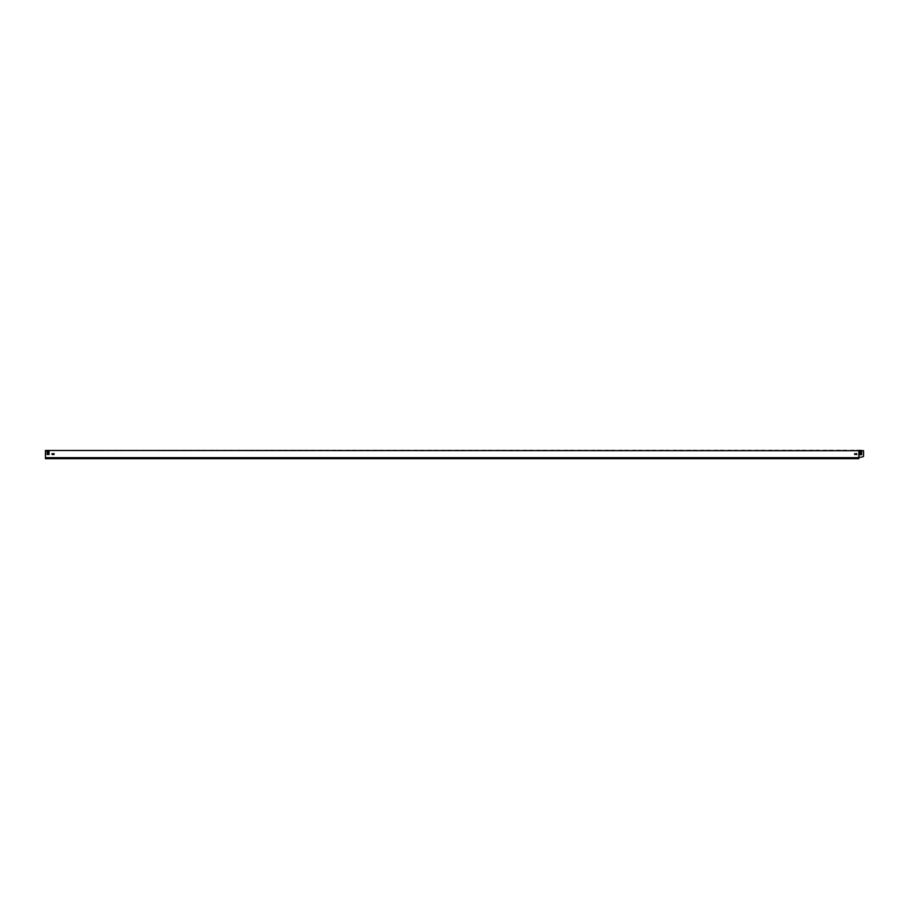 <?xml version="1.0" encoding="UTF-8"?>
<svg xmlns="http://www.w3.org/2000/svg" width="909" height="909" viewBox="0 0 909 909"><rect width="100%" height="100%" fill="white"/><g stroke="black" fill="none" stroke-linecap="round" stroke-linejoin="round"><path stroke-width="1.36" d="M858.914 457.295L859.016 450.705L45.45 450.478L858.914 450.671L858.778 457.852L45.45 457.852L45.45 458.568M45.45 450.671L45.45 457.852M856.732 454.568L854.483 454.091L856.732 453.614L856.732 454.568L856.732 453.614M49.063 452.523L46.814 452.046L49.063 451.568L49.063 452.523L49.063 451.568M49.063 454.568L46.814 454.091L49.063 453.614L49.063 454.568L49.063 453.614M54.04 454.568L51.79 454.091L54.04 453.614L54.04 454.568L54.04 453.614M45.45 458.659L858.778 458.659L858.778 457.852M859.016 450.341L863.55 450.705L856.732 450.478M854.005 450.478L850.597 450.478M846.506 450.478L843.097 450.478M840.37 450.478L836.962 450.478M832.871 450.478L829.462 450.478M826.736 450.478L823.327 450.478M819.236 450.478L815.827 450.478M813.101 450.478L809.692 450.478M805.601 450.478L802.192 450.478M799.466 450.478L796.057 450.478M791.966 450.478L788.558 450.478M785.831 450.478L782.422 450.478M778.331 450.478L774.923 450.478M772.196 450.478L768.787 450.478M764.696 450.478L761.288 450.478M758.561 450.478L755.152 450.478M751.061 450.478L747.653 450.478M744.926 450.478L741.517 450.478M737.426 450.478L734.018 450.478M731.291 450.478L727.882 450.478M723.791 450.478L720.382 450.478M717.655 450.478L714.247 450.478M710.156 450.478L706.747 450.478M704.02 450.478L700.612 450.478M696.521 450.478L693.112 450.478M690.385 450.478L686.977 450.478M682.886 450.478L679.477 450.478M676.75 450.478L673.342 450.478M669.251 450.478L665.842 450.478M663.115 450.478L659.707 450.478M655.616 450.478L652.207 450.478M649.481 450.478L646.072 450.478M641.981 450.478L638.572 450.478M635.846 450.478L632.437 450.478M628.346 450.478L624.938 450.478M622.211 450.478L618.802 450.478M614.711 450.478L611.303 450.478M608.576 450.478L605.167 450.478M601.076 450.478L597.668 450.478M594.941 450.478L591.532 450.478M587.441 450.478L584.033 450.478M581.306 450.478L577.897 450.478M573.806 450.478L570.398 450.478M567.671 450.478L564.262 450.478M560.171 450.478L556.763 450.478M554.036 450.478L550.627 450.478M546.536 450.478L543.127 450.478M540.4 450.478L536.992 450.478M532.901 450.478L529.492 450.478M526.765 450.478L523.357 450.478M519.266 450.478L515.857 450.478M513.13 450.478L509.722 450.478M505.631 450.478L502.222 450.478M499.495 450.478L496.087 450.478M491.996 450.478L488.587 450.478M485.861 450.478L482.452 450.478M478.361 450.478L474.952 450.478M472.226 450.478L468.817 450.478M464.726 450.478L461.317 450.478M458.591 450.478L455.182 450.478M451.091 450.478L447.683 450.478M444.956 450.478L441.547 450.478M437.456 450.478L434.048 450.478M431.321 450.478L427.912 450.478M423.821 450.478L420.412 450.478M417.686 450.478L414.277 450.478M410.186 450.478L406.777 450.478M404.05 450.478L400.642 450.478M396.551 450.478L393.142 450.478M390.416 450.478L387.007 450.478M382.916 450.478L379.507 450.478M376.781 450.478L373.372 450.478M369.281 450.478L365.873 450.478M363.146 450.478L359.737 450.478M355.646 450.478L352.238 450.478M349.511 450.478L346.102 450.478M342.011 450.478L338.603 450.478M335.876 450.478L332.467 450.478M328.376 450.478L324.967 450.478M322.24 450.478L318.832 450.478M314.741 450.478L311.332 450.478M308.606 450.478L305.197 450.478M301.106 450.478L297.697 450.478M294.971 450.478L291.562 450.478M287.471 450.478L284.062 450.478M281.335 450.478L277.927 450.478M273.836 450.478L270.428 450.478M267.7 450.478L264.292 450.478M260.201 450.478L256.793 450.478M254.065 450.478L250.657 450.478M246.566 450.478L243.157 450.478M240.43 450.478L237.022 450.478M232.931 450.478L229.523 450.478M226.796 450.478L223.387 450.478M219.296 450.478L215.887 450.478M213.16 450.478L209.752 450.478M205.661 450.478L202.252 450.478M199.525 450.478L196.117 450.478M192.026 450.478L188.618 450.478M185.891 450.478L182.482 450.478M178.391 450.478L174.982 450.478M172.255 450.478L168.847 450.478M164.756 450.478L161.347 450.478M158.62 450.478L155.212 450.478M151.121 450.478L147.713 450.478M144.986 450.478L141.577 450.478M137.486 450.478L134.077 450.478M131.35 450.478L127.942 450.478M123.851 450.478L120.442 450.478M117.715 450.478L114.307 450.478M110.216 450.478L106.808 450.478M104.08 450.478L100.672 450.478M96.581 450.478L93.172 450.478M90.445 450.478L87.037 450.478M82.946 450.478L79.537 450.478M76.81 450.478L73.402 450.478M69.311 450.478L65.903 450.478M63.175 450.478L59.767 450.478M55.676 450.478L52.267 450.478M49.541 450.478L45.45 450.478M863.55 456.045L863.55 450.705L863.55 456.045A0.682 0.682 0 0 1 863.05 456.704L860.914 457.272A0.682 0.682 0 0 1 860.732 457.295L859.016 457.295M861.505 452.659L860.141 452.659L861.709 452.523L861.709 451.568L860.141 451.432L861.505 451.432M860.141 452.659L859.459 452.046L860.141 451.432M861.505 454.705L860.141 454.705L861.709 454.568L861.709 453.614L860.141 453.477L861.505 453.477M860.141 454.705L859.459 454.091L860.141 453.477M863.05 456.704L860.914 457.272M859.05 457.295L860.732 457.295M861.709 452.523L861.709 451.568M859.937 451.568L859.937 452.523M861.709 454.568L861.709 453.614M859.937 453.614L859.937 454.568M854.96 453.614L854.96 454.568M47.291 451.568L47.291 452.523M47.291 453.614L47.291 454.568M52.267 453.614L52.267 454.568M858.778 457.67L45.45 457.67M858.778 457.795L45.45 457.795M858.778 457.954L45.45 457.954"/></g></svg>
